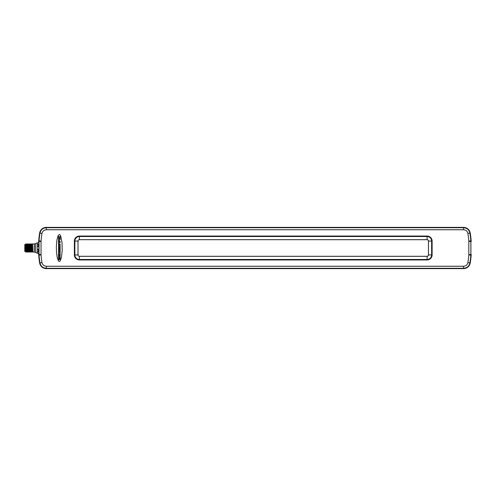 <?xml version="1.0" encoding="UTF-8"?>
<svg xmlns="http://www.w3.org/2000/svg" width="496" height="496" viewBox="0 0 496 496"><rect width="100%" height="100%" fill="white"/><g stroke="black" fill="none" stroke-linecap="round" stroke-linejoin="round"><path stroke-width="0.74" d="M58.931 254.913L58.888 253.803L59.421 254.423L59.694 253.76L59.514 255.62L60.14 255.62L60.097 252.272L59.694 252.743L58.485 252.309L58.485 255.645L59.105 255.645L58.931 254.913M61.38 257.573L62.192 250.641L62.025 242.817L60.934 236.741L60.152 235.042L59.291 234.459L57.896 236.059L56.829 240.479L56.346 246.673L56.556 253.183L57.412 258.466L58.714 261.28L59.433 261.522L60.152 260.958L61.38 257.573M38.676 242.581L38.979 241.447A6.77 6.77 -87.8 0 1 38.998 240.92L38.7 240.907A91.698 91.698 0 0 1 39.655 233.021A6.733 6.733 0 0 1 46.302 227.385L463.58 227.385A6.733 6.733 0 0 1 470.22 233.021A91.698 91.698 0 0 1 471.181 240.907L470.878 240.92A6.77 6.77 0 0 1 470.896 241.447L470.896 254.553A6.77 6.77 0 0 1 470.878 255.08L471.181 255.093A91.698 91.698 0 0 1 470.22 262.979A6.733 6.733 0 0 1 463.58 268.615L46.302 268.615A6.733 6.733 0 0 1 39.655 262.979L39.984 262.892C40.79 266.234 42.904 268.026 46.326 268.274L463.555 268.274C466.978 268.026 469.092 266.234 469.898 262.892L469.923 262.93A6.429 6.429 0 0 1 463.58 268.311L463.555 266.247C465.893 266.073 467.344 264.845 467.895 262.564A89.33 89.33 0 0 0 468.819 254.919A4.706 4.706 0 0 0 468.832 254.553L468.832 241.447A4.706 4.706 0 0 0 468.819 241.081A89.33 89.33 0 0 0 467.895 233.436C467.344 231.155 465.893 229.927 463.555 229.753L46.326 229.753C43.983 229.927 42.538 231.155 41.986 233.436A89.33 89.33 0 0 0 41.056 241.081A4.706 4.706 0 0 0 41.044 241.447L41.044 254.553A4.706 4.706 0 0 0 41.056 254.919A89.33 89.33 0 0 0 41.986 262.564C42.538 264.845 43.983 266.073 46.326 266.247L463.555 266.247M470.22 233.021L469.898 233.108C469.092 229.766 466.978 227.974 463.555 227.726L46.326 227.726C42.904 227.974 40.79 229.766 39.984 233.108A91.363 91.363 0 0 0 39.035 240.926A6.739 6.739 0 0 0 39.01 241.447L39.01 254.553A6.739 6.739 0 0 0 39.035 255.074A91.363 91.363 0 0 0 39.984 262.892L41.986 262.564M39.953 262.93A6.429 6.429 0 0 0 46.302 268.311L46.326 266.247M39.655 262.979A91.698 91.698 0 0 1 38.7 255.093L38.676 253.419M41.056 254.919L38.7 255.093M38.998 255.08A6.77 6.77 0 0 1 38.979 254.553L38.676 254.566M38.787 242.581L38.787 253.419M38.7 240.907L38.676 241.434M46.302 227.385L46.302 227.689A6.429 6.429 0 0 0 39.953 233.07L41.986 233.436M469.923 233.07A6.429 6.429 0 0 0 463.58 227.689L463.555 229.753M471.181 240.907L471.2 241.434M471.2 254.566L471.181 255.093M38.855 253.332L37.175 252.817L37.175 251.931L38.341 251.416L38.341 249.841L37.175 248.825L37.175 247.082L38.341 246.072L38.341 244.509L37.175 244.007L37.175 243.152L38.341 242.581L37.175 243.152M38.855 242.656L38.341 242.656M38.899 244.509L38.341 244.509M38.917 246.072L38.341 246.072M38.917 249.841L38.341 249.841M38.899 251.416L38.341 251.416M32.246 252.061L32.569 251.509L32.885 252.049L32.246 252.061L31.911 243.939L32.215 252.061L31.887 251.503L31.57 252.061L31.229 243.939L31.539 252.061L31.211 251.503L30.895 252.061L30.523 243.939L30.864 252.061M34.28 243.939L35.445 243.672L35.445 252.328L34.28 252.061L34.28 243.939L32.55 243.939L32.891 252.061L32.569 251.503M30.219 252.061L29.878 243.939L30.541 251.503L30.182 252.061L29.841 243.939L29.543 252.055L29.165 243.939L29.506 252.061L29.177 251.497L28.867 252.055L28.526 243.939L29.177 251.503M31.192 243.945L30.87 244.497L31.211 251.503M31.868 243.945L31.546 244.503L31.887 251.503M32.55 243.945L32.228 244.503L32.562 251.503M31.911 243.945L32.234 244.503M31.558 244.503L31.229 243.939M29.853 251.503L30.182 252.061M27.838 251.503L27.509 252.061L27.28 245.935L28.148 252.061L27.813 243.939L27.485 244.497L27.602 246.221L27.925 245.935M28.526 243.939L28.16 244.497L28.514 251.503L28.191 252.055L27.844 243.939L28.173 244.497M29.165 243.945L28.849 244.497M28.489 243.939L28.83 252.061L28.501 251.497M27.509 252.061L27.15 251.497L26.834 252.061L26.493 243.939L26.796 252.061L26.468 251.503L26.152 252.061L25.817 243.939L25.476 244.46L25.606 251.844L25.476 244.571M25.476 251.497L24.8 251.503L24.8 244.497L25.476 244.534M25.817 244.125L26.121 252.061L25.792 251.503M26.468 251.503L26.145 244.497L26.462 243.939M27.28 245.935L27.472 252.061M27.131 243.945L26.809 244.497L27.15 251.503M25.6 251.85L25.476 247.07M27.497 244.497L27.168 243.939M30.194 244.497L30.523 243.939M79.397 239.686L427.099 239.686A1.37 1.37 0 0 1 428.47 241.062L428.47 254.938A1.37 1.37 0 0 1 427.099 256.314L79.397 256.314A1.37 1.37 0 0 1 78.027 254.938L78.027 241.062A1.37 1.37 0 0 1 79.397 239.686L427.099 239.704A1.352 1.352 0 0 1 428.451 241.062L428.451 254.938A1.352 1.352 0 0 1 427.099 256.296L79.397 256.296A1.352 1.352 0 0 1 78.046 254.938L78.046 241.062A1.352 1.352 0 0 1 79.397 239.704L79.397 236.518L427.099 236.518A4.538 4.538 0 0 1 431.638 241.062L431.638 254.938A4.538 4.538 0 0 1 427.099 259.482L79.397 259.482A4.538 4.538 0 0 1 74.859 254.938L74.859 241.062A4.538 4.538 0 0 1 79.397 236.518L79.397 236.04L427.099 236.04A5.022 5.022 0 0 1 432.115 241.062L432.115 254.938A5.022 5.022 0 0 1 427.099 259.96L79.397 259.96A5.022 5.022 0 0 1 74.375 254.938L74.375 241.062A5.022 5.022 0 0 1 79.397 236.04M60.01 239.779A0.763 0.763 0 0 0 60.14 239.394L60.14 236.524L58.931 236.958L58.522 236.487L58.485 239.419A0.794 0.794 0 0 0 58.609 239.81A0.353 0.353 0 0 0 58.881 239.971L58.925 239.971A0.36 0.36 0 0 0 59.241 239.729L59.39 239.729A0.366 0.366 0 0 0 59.7 239.94L59.743 239.94A0.353 0.353 0 0 0 60.01 239.779M59.731 238.675L59.489 237.95L59.446 238.675M59.173 238.675L58.931 237.95L58.888 238.675M59.105 242.135L58.485 241.967L58.485 243.697L58.85 243.734L60.134 242.532L60.134 241.558L58.522 240.324L58.485 241.633L59.105 241.521L59.105 242.135M59.458 242.017L59.52 241.645L59.458 242.017M59.774 244.144L59.694 244.534L58.485 244.187L58.522 245.47L59.483 245.123L58.485 246.177L58.485 247.411L60.097 247.826L60.14 246.568L59.185 246.847L60.134 245.849L60.14 244.187L59.774 244.144M59.483 249.197L58.485 250.251L58.485 251.484L60.097 251.9L60.14 250.641L59.185 250.926L60.134 249.922L60.14 248.26L58.931 248.608L58.522 248.223L58.485 249.5L59.483 249.197M58.881 259.482L58.987 259.433A0.756 0.756 0 0 0 59.055 259.414A0.44 0.44 0 0 0 59.266 259.234A1.928 1.928 0 0 0 59.328 259.129L59.39 259.253A0.589 0.589 0 0 0 59.452 259.358L59.849 259.476A0.645 0.645 0 0 0 60.09 259.061A2.995 2.995 0 0 0 60.14 258.577L60.097 256.079L59.694 256.531L58.485 256.122L58.485 257.982L59.092 257.536L59.129 258.032A0.403 0.403 0 0 1 59.086 258.211L58.968 258.329A0.651 0.651 0 0 1 58.881 258.36L58.782 258.385A0.732 0.732 0 0 0 58.671 258.428A0.391 0.391 0 0 0 58.54 258.546L58.485 259.482A0.527 0.527 0 0 0 58.826 259.923L59.08 259.65A14.824 14.824 0 0 0 59.036 259.65L58.894 259.501M59.483 257.536L59.731 258.18A0.465 0.465 0 0 1 59.706 258.317L59.545 258.397A0.341 0.341 0 0 1 59.439 258.137L59.483 257.536M467.895 262.564L469.898 262.892A91.363 91.363 0 0 0 470.847 255.074A6.739 6.739 0 0 0 470.865 254.553L470.865 241.447A6.739 6.739 0 0 0 470.847 240.926A91.363 91.363 0 0 0 469.898 233.108L467.895 233.436M468.819 254.919L470.878 255.08M468.832 254.553L470.896 254.553M468.832 241.447L470.896 241.447M468.819 241.081L470.878 240.92M46.326 229.753L46.302 227.689M41.056 241.081L38.998 240.92M41.044 241.447L38.979 241.447M41.044 254.553L38.979 254.553M38.855 253.419L38.341 253.332M35.445 252.328L37.175 253.152L37.175 252.817M37.175 247.082L37.175 244.007M37.175 251.931L37.175 248.825M427.099 236.04L427.099 239.704M432.115 241.062L428.451 241.062M432.115 254.938L428.451 254.938M427.099 259.96L427.099 256.296M79.397 259.96L79.397 256.296M74.375 254.938L78.046 254.938M74.375 241.062L78.046 241.062M38.855 242.581L38.341 242.581M37.175 253.152L38.341 253.419M35.445 243.672L37.175 242.848M34.28 252.061L32.215 252.061M30.882 244.497L30.56 243.945M29.531 244.497L29.208 243.945M28.464 251.23L28.117 251.23M26.145 244.497L25.736 244.013M26.821 244.497L26.499 243.945M30.895 252.061L30.535 251.497"/></g></svg>
